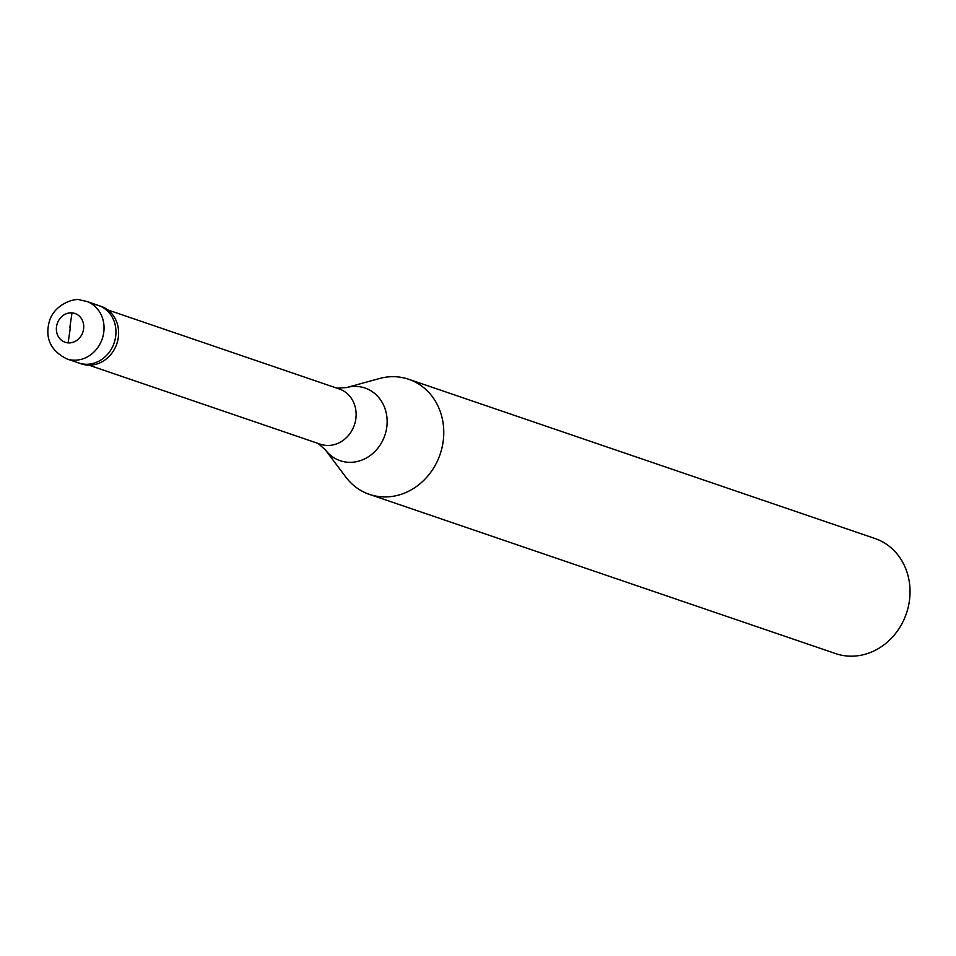<?xml version="1.0" encoding="UTF-8"?>
<svg xmlns="http://www.w3.org/2000/svg" width="956" height="956" viewBox="0 0 956 956"><rect width="100%" height="100%" fill="white"/><g stroke="black" fill="none" stroke-linecap="round" stroke-linejoin="round"><path stroke-width="1.43" d="M66.848 358.918C50.62 350.697 44.789 338.185 49.353 321.371C54.408 303.626 75.775 297.698 80.101 300.005L86.506 301.367A30.401 26.995 -71.1 0 1 103.129 335.735A30.401 26.995 -71.1 0 1 72.513 360.113A30.401 26.995 108.9 0 1 66.848 358.918L78.762 362.981A30.401 26.995 108.9 0 0 84.439 364.176A30.401 26.995 -71.1 0 0 115.043 339.798A30.401 26.995 -71.1 0 0 98.42 305.43A30.401 26.995 -71.1 0 1 115.043 339.798A30.401 26.995 -71.1 0 1 84.439 364.176A30.401 26.995 108.9 0 1 78.762 362.981L81.415 363.889A30.401 26.995 108.9 0 0 87.08 365.084A30.401 26.995 -71.1 0 0 117.696 340.706A30.401 26.995 -71.1 0 0 101.073 306.338L98.42 305.43A30.401 26.995 -71.1 0 0 92.756 304.235M107.825 309.935L339.296 388.984A29.194 25.92 -71.1 0 1 355.25 421.966A29.194 25.92 -71.1 0 1 325.865 445.377A29.194 25.92 108.9 0 1 320.427 444.229L88.956 365.18M408.678 379.257A60.814 53.99 -71.1 0 1 441.935 447.994A60.814 53.99 -71.1 0 1 380.715 496.75A60.814 53.99 108.9 0 1 369.375 494.36A60.814 53.99 108.9 0 1 345.797 477.056L325.291 449.774A38.395 34.081 108.9 0 0 347.339 462.214A38.395 34.081 -71.1 0 0 386.75 427.392A38.395 34.081 -71.1 0 0 357.843 386.523A38.395 34.081 108.9 0 0 346.538 387.574L379.436 378.528A60.814 53.99 108.9 0 1 397.349 376.867A60.814 53.99 -71.1 0 1 408.678 379.257L874.955 538.503A60.814 53.99 -71.1 0 1 908.2 607.227A60.814 53.99 -71.1 0 1 846.98 655.995A60.814 53.99 108.9 0 1 835.64 653.593L369.375 494.36M70.326 327.908L68.115 342.881M69.788 327.848L71.999 312.887M67.972 342.869A15.2 13.492 108.9 0 1 56.523 326.677A15.2 13.492 108.9 0 1 72.13 312.887A15.2 13.492 -71.1 0 1 83.578 329.079A15.2 13.492 -71.1 0 1 67.972 342.869M86.506 301.367L98.42 305.43M318.097 443.429L325.291 449.774M336.942 388.184L346.538 387.574"/></g></svg>
